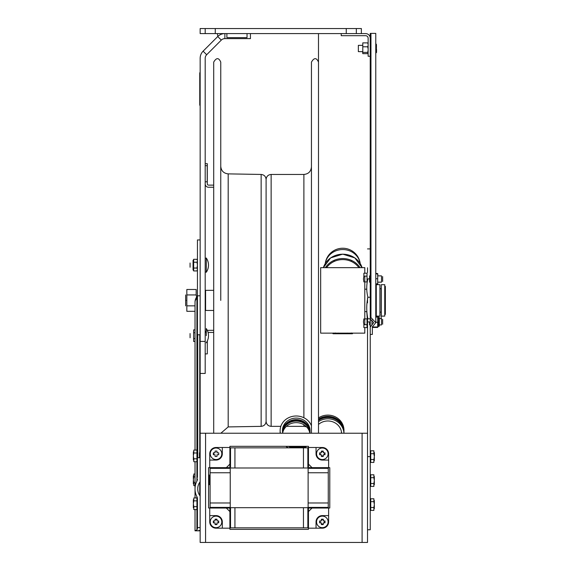 <?xml version="1.0" encoding="UTF-8"?>
<svg xmlns="http://www.w3.org/2000/svg" width="571" height="571" viewBox="0 0 571 571"><rect width="100%" height="100%" fill="white"/><g stroke="black" fill="none" stroke-linecap="round" stroke-linejoin="round"><path stroke-width="0.86" d="M356.333 33.589L346.254 33.589L346.254 28.55L356.333 28.55L356.333 33.589L365.611 33.589A4.625 4.625 0 0 1 370.236 38.214L370.236 56.258L368.131 56.258L368.131 38.214A2.52 2.52 0 0 0 365.611 35.695L341.222 35.695L341.222 33.589M215.274 28.55L215.274 33.589L205.196 33.589L205.196 28.55L346.254 28.55M205.196 33.589L200.157 33.589L200.157 28.55L205.196 28.55M356.333 28.55L361.372 28.55L361.372 33.589M215.274 33.589L346.254 33.589M197.445 295.807L200.157 295.807L200.157 433.225L200.157 334.749L200.157 433.225L200.157 341.408L205.196 341.408L205.196 58.299A5.039 5.039 0 0 1 206.673 54.737L221.305 40.098L217.744 36.537A10.078 10.078 0 0 1 224.874 33.589A10.078 10.078 0 0 0 217.744 36.537L203.105 51.176A10.078 10.078 0 0 0 200.157 58.299L200.157 295.807L200.157 239.941L197.445 239.941L197.445 477.406M224.874 33.589L224.874 38.628A5.039 5.039 0 0 0 221.305 40.098M200.157 58.299A10.078 10.078 0 0 1 203.105 51.176L206.673 54.737M200.157 373.448L205.196 373.448L205.196 341.408M250.433 33.589L250.433 38.628L224.874 38.628M208.515 332.443A1.206 1.206 0 0 0 208.101 332.515A1.206 1.206 0 0 1 208.515 332.443L213.704 332.443M207.302 183.919A1.206 1.206 0 0 0 208.515 185.132L213.704 185.132L208.515 185.132A1.206 1.206 0 0 1 207.302 183.919L207.302 163.67L205.196 163.67M208.515 187.238L213.704 187.238L208.515 187.238A3.319 3.319 0 0 1 205.196 183.919M205.196 353.899L207.302 353.899L207.302 341.023M213.704 330.331L208.515 330.331A3.319 3.319 0 0 0 207.401 330.523M206.295 331.18A3.319 3.319 0 0 0 205.196 333.65M368.131 38.214A2.52 2.52 0 0 0 365.611 35.695M217.315 33.589L217.865 36.423L217.315 33.589M226.887 33.589L226.887 37.622L247.036 37.622L247.036 33.589M205.196 165.683L207.209 165.683L207.209 181.806L205.196 181.806M185.646 300.396C185.646 281.46 185.646 319.339 185.646 300.396M213.704 310.46L205.596 310.46L205.596 290.339L213.704 290.339M186.838 289.49L196.167 289.49L196.167 294.943L186.838 294.943L186.838 289.49M195.025 305.856L186.838 305.856L186.838 311.309L195.025 311.309M196.916 307.69L196.916 309.475M196.167 294.943L196.674 297.013M186.838 305.856L186.838 294.943M185.989 300.396C185.989 312.387 185.989 312.387 185.989 300.396C185.989 288.412 185.989 288.412 185.989 300.396C185.989 291.638 185.989 291.638 185.989 300.396C185.989 309.161 185.989 309.161 185.989 300.396M311.445 508.033L311.445 507.398M311.445 468.348L311.445 467.649M311.445 433.225L311.445 62.103C314.129 57.514 316.484 57.514 318.497 62.103L318.497 433.225M261.147 426.351C264.166 426.009 265.815 424.332 266.1 421.312L266.1 179.487L266.1 421.312C266.4 424.367 268.077 426.052 271.139 426.351L271.139 174.448C268.077 174.747 266.4 176.425 266.1 179.487C265.815 176.468 264.166 174.79 261.147 174.448L261.147 426.351L228.186 426.922L220.863 433.225M220.756 300.396L220.756 62.103C218.75 57.514 216.402 57.514 213.704 62.103L213.704 433.225M220.756 467.685L220.756 468.348L220.756 467.685M220.756 507.398L220.756 507.99M190.079 333.564L190.079 337.768L190.079 333.564M206.295 335.669L206.295 328.553L206.295 335.669M190.079 335.669C190.079 328.668 190.079 342.671 190.079 335.669M190.079 263.024L190.079 267.235L190.079 263.024M205.196 271.903L206.295 272.246A12.598 12.598 0 0 0 206.295 258.021L206.295 272.246A12.598 12.598 0 0 0 206.295 258.021L205.196 258.356M190.079 265.13C190.079 258.128 190.079 272.131 190.079 265.13M197.73 346.847L197.445 453.474M200.157 529.952L199.764 530.473L200.157 530.816L195.025 530.816L196.916 529.959L197.445 528.632L197.445 498.861A3.562 2.52 -90 0 0 196.916 496.677L196.916 497.941M196.916 509.575L196.916 529.959M196.916 496.677A12.669 8.958 -90 0 1 195.025 488.897A12.669 8.958 -90 0 1 196.916 481.117A3.562 2.52 90 0 0 197.445 478.933M193.655 341.058L193.655 339.003L193.655 341.487L195.025 341.487L195.025 450.076L195.025 302.18A8.958 6.331 0 0 1 196.916 298.29L196.916 450.076M196.916 461.718L196.916 481.117M199.764 530.473L197.73 530.816L199.764 530.816M200.157 481.11A1.713 1.206 90 0 1 199.764 482.367A8.843 6.252 90 0 0 199.764 495.428L199.764 482.367L199.764 495.428A1.713 1.206 -90 0 1 200.157 496.684M199.764 452.746L199.764 334.749L199.764 452.746M200.157 433.225L200.157 542.45L367.517 542.45L367.517 433.225L200.157 433.225M198.701 530.816L195.675 530.816M197.445 295.136L196.916 298.29A2.52 1.784 180 0 0 197.445 297.198M196.916 306.07A2.52 1.784 0 0 1 197.445 307.162M196.916 323.229A2.52 1.784 180 0 0 197.445 322.137M197.445 346.847L197.445 335.684L196.916 338.574M197.445 335.684L197.445 333.243L197.445 334.749L200.157 334.749M200.157 457.692L197.445 457.692M200.157 390.892L199.764 390.892M200.157 341.408L199.764 341.408M193.655 339.003L193.655 332.757L195.025 332.757M197.445 335.655L196.995 332.757L197.445 331.308M193.655 338.574L195.025 338.574M196.916 341.487L197.445 340.038L196.995 338.574M197.209 341.065L196.995 341.487M197.445 331.294L196.995 329.852L197.445 331.294M193.655 332.757L193.655 329.852L195.025 329.852L195.025 327.119M193.655 330.274L193.655 332.329M193.655 259.691L193.055 260.297L193.055 269.926M197.209 270.526L196.995 270.947L193.655 270.947L193.655 259.313L196.995 259.313L197.445 260.761L196.995 259.313M193.655 333.614L193.655 337.725M193.655 268.042L196.995 268.042L197.445 265.144M197.445 265.115L196.995 262.225L197.445 260.776M193.655 262.225L196.995 262.225M196.995 270.947L197.445 269.498M197.445 269.491L196.995 268.042M193.655 270.518L193.655 268.47L193.655 270.518M193.655 261.796L193.655 259.741L193.655 261.796M370.236 297.255L367.895 297.255C366.361 304.436 366.361 311.616 367.895 318.796L367.025 319.624M370.236 318.796L367.895 318.796M367.025 321.109L367.895 321.937L370.236 321.937M367.346 319.253L366.775 311.638M376.282 284.151L376.282 316.548M376.282 316.12L379.915 316.12L379.915 284.679L376.282 284.679M367.346 281.546L367.025 281.168M367.025 279.69L367.895 278.862C366.361 284.993 366.361 291.124 367.895 297.255M369.558 278.862L367.895 278.862M381.285 284.679L381.285 316.12L384.747 316.12L384.747 284.679L381.285 284.679M385.354 286.406L385.354 314.385L385.354 286.406M385.354 295.592L385.354 305.207L385.354 295.592M364.798 327.59L364.798 333.143L320.666 333.143L320.666 267.649L364.798 267.649L364.798 273.209M364.798 276.114L364.798 324.685M332.657 333.143L333.057 333.757L352.407 333.757L352.807 333.143M351.415 333.036L352.064 333.036M350.515 333.093L351.151 333.143M348.831 333.143L349.281 333.143M349.388 333.143L349.837 333.143M348.074 333.143L348.51 333.143M347.147 333.093L347.775 333.143M345.526 333.143L346.918 333.143M344.506 333.143L344.963 333.143M341.23 333.143L341.679 333.143M341.793 333.143L342.243 333.143M338.046 333.079L338.682 333.143M337.268 333.143L337.868 333.143M336.062 333.143L336.626 333.143M335.113 333.036L335.762 333.036M333.742 333.021L334.328 333.143M371.949 319.981L371.949 325.02L370.236 327.047L370.236 334.435L370.236 327.047L373.662 322.679L370.236 319.21L370.236 529.774L367.531 529.774L367.531 321.644C367.531 326.205 367.531 326.205 367.531 321.644L367.531 456.622L370.236 456.622L370.236 459.041M375.775 322.679L375.775 33.389L370.236 33.389L370.236 319.21L370.957 317.583L375.775 322.679L372.349 326.947M372.349 326.955L372.349 334.435L370.236 334.435M370.957 33.389L370.957 317.583M367.531 267.749L367.531 272.595L367.531 267.749M367.531 297.976L367.531 302.823L367.531 297.976M367.531 328.204L367.531 333.05L367.531 328.204M367.531 319.089L367.531 318.347L367.531 319.089M367.531 319.353L367.531 324.192L367.531 319.353M367.531 454.195L367.531 456.622M370.236 456.622L370.236 248.906L367.531 248.906M381.164 315.142L381.164 288.655L381.164 315.142M381.164 317.69C381.164 321.88 381.164 313.5 381.164 317.69C381.164 321.88 381.164 313.5 381.164 317.69M359.651 267.649A17.63 16.323 180 0 0 359.238 266.507M326.227 266.507A17.63 16.323 180 0 0 325.813 267.649M360.037 267.649A20.149 18.65 180 0 0 325.427 267.649M326.583 267.649A19.343 17.908 0 0 1 358.881 267.649M334.056 260.376L334.213 261.432M351.251 261.432L351.408 260.376M368.131 51.847L367.717 53.66L362.792 53.66L362.614 51.647M368.131 44.352L367.717 42.882L362.792 42.882L362.792 52.404L367.717 52.404L368.131 50.291M368.131 48.899L367.717 46.786L362.792 46.786M367.717 46.786L368.131 45.316M377.688 275.051L377.802 273.994M377.688 273.595L375.775 273.359M377.838 275.707L377.809 274.63M377.688 283.002L377.802 284.058M375.775 283.858L377.688 283.858L377.688 273.902L375.775 273.902M375.775 278.734L377.688 278.734M375.775 284.151L377.688 283.858M379.301 325.941L379.301 317.54L379.301 318.625L381.521 318.625L381.521 324.92L379.301 324.92L379.301 325.941M379.301 317.54L378.694 316.934L378.694 326.541M377.724 321.088L377.845 323.279M372.763 326.491L372.349 326.676L372.763 327.447L377.688 327.447L377.688 325.706M377.788 326.84L377.688 327.204M377.688 316.12L377.688 317.84M377.788 316.705L377.688 316.341M377.816 326.155L377.795 324.92M375.775 322.28L377.688 322.28L377.688 316.548L375.775 316.548M375.775 317.055L377.688 317.055M372.577 326.412L372.763 326.997L377.688 326.997L377.688 322.28M377.866 324.278L377.688 321.908M377.688 326.933L377.688 326.548M372.763 326.997L372.349 326.805M382.641 321.773C382.641 330.231 382.641 313.315 382.641 321.773C382.641 330.231 382.641 313.315 382.641 321.773M369.558 321.937L369.558 324.92L370.236 324.92M382.641 279.026C382.641 287.484 382.641 270.568 382.641 279.026C382.641 287.484 382.641 270.568 382.641 279.026M367.025 324.685L367.025 327.59L363.884 327.59L363.884 324.685L367.025 324.685L367.025 318.861L364.798 318.861M363.884 318.861L363.434 321.773L363.884 324.685M370.236 275.879L369.558 275.879L369.558 282.174L370.236 282.174M377.859 275.879L381.521 275.879L381.521 282.174L377.802 282.174M367.025 276.114L367.025 273.209L363.884 273.209L363.884 276.114L367.025 276.114L367.025 281.938L364.798 281.938M363.884 276.114L363.434 279.026L363.884 281.938M376.439 49.42L376.439 52.461M375.775 51.411L376.439 48.499C376.439 42.033 376.439 42.033 376.439 48.499L375.775 42.682M376.439 47.579L376.439 44.438L376.439 47.579M358.352 51.647L362.792 51.647L358.352 51.647L358.352 45.352L362.642 45.352M375.775 54.316L375.989 51.411M376.439 48.499C376.439 54.973 376.439 54.973 376.439 48.499C376.439 42.033 376.439 42.033 376.439 48.499M309.875 468.348L309.875 467.649L309.875 468.348M339.195 421.948A15.217 14.296 180 0 0 318.497 420.213M341.501 432.083A13.783 12.947 0 0 1 341.272 433.225M341.579 432.704A13.783 12.947 0 0 1 341.515 433.225M343.949 432.083A16.102 15.131 180 0 0 343.963 431.483A16.102 15.131 180 0 0 335.22 418.029A16.102 15.131 180 0 0 318.497 419.178M343.906 431.462A16.102 15.131 180 0 0 343.949 430.862M343.963 431.483L343.963 430.241A16.102 15.131 180 0 0 335.22 416.787A16.102 15.131 180 0 0 318.497 417.936M318.497 424.431A13.783 12.947 0 0 1 333.036 421.926A13.783 12.947 0 0 1 341.622 433.225M318.497 421.626A16.102 15.131 180 0 1 334.892 420.32A16.102 15.131 180 0 1 343.942 433.225L343.963 432.69A16.102 15.131 180 0 0 335.22 419.235A16.102 15.131 180 0 0 318.497 420.384M290.353 446.322A15.217 13.79 0 0 0 296.228 447.393L305.785 447.393L305.785 446.708M309.846 433.225A13.783 12.491 0 0 0 296.435 422.647A13.783 12.491 0 0 0 282.674 432.861M290.097 446.322A13.783 12.491 0 0 0 296.228 447.628L296.228 446.708A16.102 14.589 180 0 1 292.566 446.322M282.759 433.225A13.783 12.491 0 0 1 282.445 430.584A13.783 12.491 0 0 1 296.228 418.093A13.783 12.491 0 0 1 310.01 430.584L310.01 433.225A13.783 12.491 0 0 0 296.856 421.127A13.783 12.491 0 0 0 282.545 432.097M292.687 447.842A16.102 14.589 180 0 1 288.341 446.322M280.133 433.225A16.102 14.589 180 0 1 280.147 432.861M288.305 447.842A16.102 14.589 180 0 1 285.893 446.322M288.955 422.119A16.102 14.589 180 0 1 303.494 422.119M296.228 447.628L306.306 447.842M310.01 432.119A13.783 12.491 0 0 0 296.649 419.635A13.783 12.491 0 0 0 282.474 431.348M306.199 446.322L306.199 446.708L296.228 446.708L296.228 446.322M280.175 433.225A16.102 14.589 180 0 1 280.125 432.119L280.125 430.584A16.102 14.589 180 0 1 293.558 416.195A16.102 14.589 180 0 1 311.445 425.816M280.397 433.225A16.102 14.589 180 0 1 280.125 430.584M283.987 426.38A14.61 13.24 180 0 1 308.468 426.38M209.821 475.871L209.821 484.108L209.821 475.871M209.821 475.643L209.214 475.043L209.214 484.715L209.821 484.108M374.333 455.694L374.333 456.622C374.333 463.088 374.333 463.088 374.333 456.622L374.333 452.653M374.333 457.442L374.333 460.683L374.333 457.442M370.743 453.709L370.743 450.797L373.884 450.797L373.884 453.709L370.743 453.709L370.743 459.534L373.884 459.534L374.333 456.622L373.884 453.709M370.743 459.534L370.743 462.439L373.884 462.439L373.884 459.534M370.743 477.691L370.743 474.779L373.884 474.779L373.884 477.691L370.743 477.691L370.743 483.509L373.884 483.509L374.333 480.596L373.884 477.691M370.743 483.509L370.743 486.421L373.884 486.421L373.884 483.509M374.333 480.596C374.333 487.07 374.333 487.07 374.333 480.596C374.333 474.13 374.333 474.13 374.333 480.596M374.333 481.424L374.333 484.665L374.333 481.424M374.333 479.676L374.333 476.535L374.333 479.676M370.743 501.666L370.743 498.761L373.884 498.761L373.884 501.666L370.743 501.666L370.743 507.491L373.884 507.491L374.333 504.578L373.884 501.666M370.743 507.491L370.743 510.403L373.884 510.403L373.884 507.491M374.333 504.578C374.333 511.052 374.333 511.052 374.333 504.578C374.333 498.112 374.333 498.112 374.333 504.578M374.333 505.406L374.333 508.647L374.333 505.406M374.333 503.658L374.333 500.517L374.333 503.658M196.945 500.846L196.945 497.941L193.805 497.941L193.805 500.846L196.945 500.846L196.945 506.67L193.805 506.67L193.805 509.575L196.945 509.575L196.945 506.67M193.805 500.846L193.355 503.758L193.805 506.67M193.355 503.758C193.355 510.231 193.355 510.231 193.355 503.758C193.355 497.284 193.355 497.284 193.355 503.758M193.355 504.578L193.355 507.826L193.355 504.578M193.355 502.837L193.355 499.696L193.355 502.837M196.916 476.913L196.916 474.009M195.025 482.738L193.805 482.738L193.805 485.65L195.025 485.65L195.025 488.897L195.025 461.718L195.025 474.009L193.805 474.009L193.805 476.913L195.025 476.913M196.945 481.067L196.945 476.913M193.805 476.913L193.355 479.826L193.805 482.738M193.355 479.826C193.355 486.299 193.355 486.299 193.355 479.826C193.355 473.359 193.355 473.359 193.355 479.826M193.355 480.654L193.355 483.894L193.355 480.654M193.355 478.905L193.355 475.764L193.355 478.905M200.157 452.746L199.479 452.746L199.479 457.692M196.945 452.989L196.945 450.076L193.805 450.076L193.805 452.989L196.945 452.989L196.945 458.813L193.805 458.813L193.805 461.718L196.945 461.718L196.945 458.813M193.805 452.989L193.355 455.901L193.805 458.813M193.355 455.901C193.355 462.367 193.355 462.367 193.355 455.901C193.355 449.427 193.355 449.427 193.355 455.901M193.355 456.721L193.355 459.962L193.355 456.721M193.355 454.973L193.355 451.832L193.355 454.973M199.757 96.106L199.757 99.461L199.757 96.106M199.957 98.462L199.957 90.061L199.957 98.462M199.957 99.59L199.957 90.061L199.957 99.59M199.957 94.722L199.957 94.358L199.957 94.722M199.957 102.245L199.957 90.154L199.957 102.245M199.893 80.44L199.893 76.414L199.893 80.44M199.893 77.792L199.893 77.406L199.893 77.792M199.893 78.919L199.893 78.534L199.893 78.919M199.893 77.635L199.893 78.413L199.893 77.635M199.893 77.642L199.893 79.419L199.893 77.642M199.893 78.156L199.893 79.419L199.893 78.156M199.757 105.228L199.757 72.781L199.757 105.228M199.757 76.414L199.757 80.44L199.757 76.414M199.757 82.053L199.757 86.085L199.757 82.053M199.757 80.782L199.757 79.362L199.757 80.782M199.757 81.168L199.757 79.362L199.757 81.168M199.757 82.966L199.757 84.33L199.757 82.966M199.757 102.787C199.757 98.769 199.757 106.813 199.757 102.787M199.893 84.494L199.893 84.108L199.893 84.494M199.893 86.085L199.893 82.053L199.893 86.085M199.893 84.993L199.893 82.938L199.893 84.993M199.893 83.73L199.893 82.981L199.893 83.73M199.893 83.366L199.893 82.981L199.893 83.366M229.935 446.322L308.426 446.322L229.935 446.322L229.892 461.482M223.725 467.649L208.572 467.685L208.572 507.99L223.725 508.033M308.426 446.322L308.461 461.482M314.628 508.033L329.781 507.99L329.781 467.685L314.628 467.649M308.426 529.353L229.935 529.353L308.426 529.353L308.461 514.2M229.935 529.353L229.892 514.2M309.089 508.033A0.628 0.628 0 0 0 308.461 508.654L308.461 511.58L312.009 508.033L309.089 508.033M316.041 528.182L316.041 521.894A6.288 6.288 0 0 1 322.329 515.606L328.618 515.606L328.618 521.894A6.288 6.288 0 0 1 322.329 528.182L308.461 528.182L308.461 511.58M312.009 508.033L328.618 508.033L328.618 515.606M321.366 519.246L321.366 519.246A6.438 5.246 -0 0 1 323.293 519.246L323.293 520.93L324.978 520.93A6.438 5.246 90 0 1 324.978 522.858L323.293 522.858L323.293 524.549A6.438 5.246 180 0 1 321.366 524.549L321.366 522.858L319.674 522.858A6.438 5.246 -90 0 1 319.674 520.93L321.366 520.93L321.366 519.246M229.892 508.654A0.628 0.628 0 0 0 229.264 508.033L226.344 508.033L229.892 511.58L229.892 508.654M209.743 515.606L216.024 515.606A6.288 6.288 0 0 1 222.312 521.894L222.312 528.182L216.024 528.182A6.288 6.288 0 0 1 209.743 521.894L209.743 508.033L226.344 508.033M229.892 511.58L229.892 528.182L222.312 528.182M218.679 520.93L218.679 520.93A6.438 5.246 90 0 1 218.679 522.858L216.987 522.858L216.987 524.549A6.438 5.246 180 0 1 215.067 524.549L215.067 522.858L213.376 522.858A6.438 5.246 -90 0 1 213.376 520.93L215.067 520.93L215.067 519.246A6.438 5.246 -0 0 1 216.987 519.246L216.987 520.93L218.679 520.93M316.041 447.493L322.329 447.493A6.288 6.288 0 0 1 328.618 453.781L328.618 460.069L322.329 460.069A6.288 6.288 0 0 1 316.041 453.781L316.041 447.493L308.461 447.493L308.461 467.021L308.461 464.102L312.009 467.649L309.089 467.649L308.461 467.021M328.618 460.069L328.618 467.649L312.009 467.649M319.674 454.744L319.674 454.744A6.438 5.246 -90 0 1 319.674 452.817L321.366 452.817L321.366 451.133A6.438 5.246 -0 0 1 323.293 451.133L323.293 452.817L324.978 452.817A6.438 5.246 90 0 1 324.978 454.744L323.293 454.744L323.293 456.436A6.438 5.246 180 0 1 321.366 456.436L321.366 454.744L319.674 454.744M209.743 460.069L209.743 453.781A6.288 6.288 0 0 1 216.024 447.493L222.312 447.493L222.312 453.781A6.288 6.288 0 0 1 216.024 460.069L209.743 460.069L209.743 467.649L229.264 467.649L226.344 467.649L229.892 464.102L229.892 467.021L229.264 467.649M222.312 447.493L229.892 447.493L229.892 464.102M216.987 456.436L216.987 456.436A6.438 5.246 180 0 1 215.067 456.436L215.067 454.744L213.376 454.744A6.438 5.246 -90 0 1 213.376 452.817L215.067 452.817L215.067 451.133A6.438 5.246 -0 0 1 216.987 451.133L216.987 452.817L218.679 452.817A6.438 5.246 90 0 1 218.679 454.744L216.987 454.744L216.987 456.436M328.268 472.759L308.119 472.759L308.119 468.348L328.268 468.348L328.268 507.398L308.119 507.398L308.119 502.987L328.268 502.987L308.119 502.987L308.119 472.759L328.268 472.759M230.234 472.759L210.085 472.759L210.085 468.348L230.234 468.348L230.234 507.398L210.085 507.398L210.085 502.987L230.234 502.987L210.085 502.987L210.085 472.759L230.234 472.759M221.798 521.894A5.774 5.774 0 0 1 216.024 527.668A5.774 5.774 0 0 1 210.256 521.894A5.774 5.774 0 0 1 216.024 516.12A5.774 5.774 0 0 1 221.798 521.894M328.104 521.894A5.774 5.774 0 0 1 322.329 527.668A5.774 5.774 0 0 1 316.555 521.894A5.774 5.774 0 0 1 322.329 516.12A5.774 5.774 0 0 1 328.104 521.894A5.774 5.774 0 0 1 322.329 527.668A5.774 5.774 0 0 1 316.555 521.894A5.774 5.774 0 0 1 322.329 516.12A5.774 5.774 0 0 1 328.104 521.894M324.642 520.93A2.505 2.505 0 0 1 324.642 522.858M323.293 524.214A2.505 2.505 0 0 1 321.366 524.214M320.01 522.858A2.505 2.505 0 0 1 320.01 520.93M321.366 519.581A2.505 2.505 0 0 1 323.293 519.581M324.257 522.858A2.156 2.156 0 0 0 324.257 520.93M323.293 519.967A2.156 2.156 0 0 0 321.366 519.967M320.402 520.93A2.156 2.156 0 0 0 320.402 522.858M321.366 523.821A2.156 2.156 0 0 0 323.293 523.821M221.798 453.781A5.774 5.774 0 0 1 216.024 459.555A5.774 5.774 0 0 1 210.256 453.781A5.774 5.774 0 0 1 216.024 448.007A5.774 5.774 0 0 1 221.798 453.781M328.104 453.781A5.774 5.774 0 0 1 322.329 459.555A5.774 5.774 0 0 1 316.555 453.781A5.774 5.774 0 0 1 322.329 448.007A5.774 5.774 0 0 1 328.104 453.781A5.774 5.774 0 0 1 322.329 459.555A5.774 5.774 0 0 1 316.555 453.781A5.774 5.774 0 0 1 322.329 448.007A5.774 5.774 0 0 1 328.104 453.781M324.642 452.817A2.505 2.505 0 0 1 324.642 454.744M323.293 456.101A2.505 2.505 0 0 1 321.366 456.101M320.01 454.744A2.505 2.505 0 0 1 320.01 452.817M321.366 451.468A2.505 2.505 0 0 1 323.293 451.468M324.257 454.744A2.156 2.156 0 0 0 324.257 452.817M323.293 451.854A2.156 2.156 0 0 0 321.366 451.854M320.402 452.817A2.156 2.156 0 0 0 320.402 454.744M321.366 455.708A2.156 2.156 0 0 0 323.293 455.708M213.854 522.858A2.377 2.377 0 0 1 213.854 520.93M215.067 519.717A2.377 2.377 0 0 1 216.987 519.717M218.201 520.93A2.377 2.377 0 0 1 218.201 522.858M216.987 524.071A2.377 2.377 0 0 1 215.067 524.071M320.153 522.858A2.377 2.377 0 0 1 320.153 520.93M321.366 519.717A2.377 2.377 0 0 1 323.293 519.717M324.499 520.93A2.377 2.377 0 0 1 324.499 522.858M323.293 524.071A2.377 2.377 0 0 1 321.366 524.071M320.153 454.744A2.377 2.377 0 0 1 320.153 452.817M321.366 451.604A2.377 2.377 0 0 1 323.293 451.604M324.499 452.817A2.377 2.377 0 0 1 324.499 454.744M323.293 455.958A2.377 2.377 0 0 1 321.366 455.958M303.451 527.832L303.451 507.683L303.451 527.832L234.931 527.832L234.931 507.683L234.931 527.832L230.527 527.832L230.527 507.683L307.862 507.683L307.862 527.832L303.451 527.832M303.451 467.992L303.451 447.842L303.451 467.992L234.931 467.992L234.931 447.842L234.931 467.992L230.527 467.992L230.527 447.842L307.862 447.842L307.862 467.992L303.451 467.992M306.506 426.815L303.886 426.351L303.886 424.753M303.886 417.751L303.886 174.448C308.476 174.005 310.995 171.486 311.445 166.896M261.147 174.448L228.186 173.877L228.186 426.922M200.157 527.59L197.445 527.59M200.157 373.306L199.764 373.306M360.173 263.488A17.63 16.323 180 0 0 342.728 249.556A17.63 16.323 180 0 0 325.292 263.488M323.379 267.649A20.149 18.65 0 0 1 342.728 254.209A20.149 18.65 0 0 1 362.085 267.649L354.827 257.892L342.728 254.145L330.63 257.892L323.379 267.649M362.1 542.45L362.1 433.225M205.574 433.225L205.574 542.45M318.497 507.99L318.497 507.398M318.497 468.348L318.497 467.685M303.886 174.448L271.139 174.448M303.886 426.351L286.435 426.351M280.818 426.351L271.139 426.351M318.49 61.932L318.49 33.589L318.49 61.932M213.704 452.817L213.704 454.744M213.704 467.685L213.704 468.348M213.704 507.398L213.704 507.99M213.704 521.38L213.704 522.408M228.186 173.877C223.661 173.363 221.191 170.85 220.756 166.318M206.295 328.553L206.295 328.553A12.598 12.598 0 0 1 206.295 342.778M200.157 346.847L199.764 346.847M200.157 353.699L199.764 353.699M195.025 488.897L195.025 497.941M195.025 509.575L195.025 530.816M197.73 334.749L197.73 457.692M196.916 296.677A8.958 8.958 0 0 0 195.025 302.18M196.916 321.616L197.445 320.067M193.055 269.969L193.655 270.575M364.798 311.573L366.896 311.645M379.915 312.101L381.285 312.144M364.798 289.226L366.775 289.162M379.915 288.698L381.285 288.655M360.208 263.545A17.63 17.63 0 0 0 325.256 263.545M378.694 326.612L379.301 326.005M377.874 324.92L378.694 324.92M377.781 318.625L378.694 318.625M376.539 49.37L376.539 52.518M307.862 455.872L308.426 455.872M307.862 452.039L308.426 452.039M374.433 455.744L374.433 452.603"/></g></svg>
